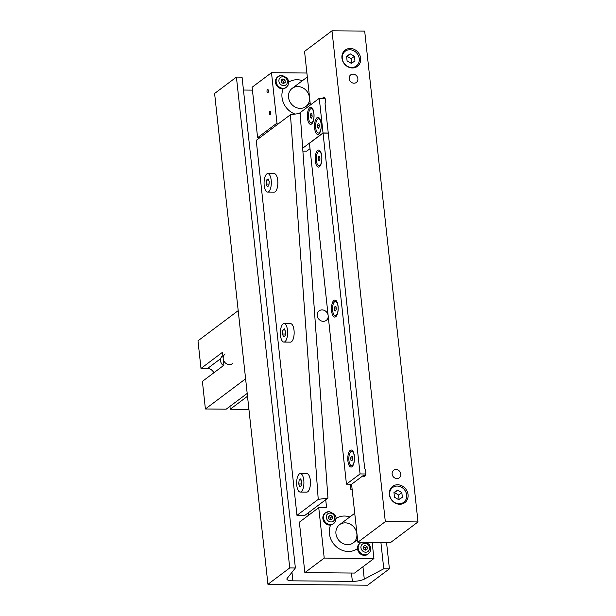 <?xml version="1.0" encoding="UTF-8"?>
<svg xmlns="http://www.w3.org/2000/svg" width="616" height="616" viewBox="0 0 616 616"><rect width="100%" height="100%" fill="white"/><g stroke="black" fill="none" stroke-linecap="round" stroke-linejoin="round"><path stroke-width="0.92" d="M390.536 488.673A10.164 8.955 -126.9 0 1 391.291 488.511M402.394 503.295A10.164 8.955 -126.9 0 1 402.025 503.98M399.761 504.258A10.164 8.955 -126.9 0 1 390.067 497.281A10.164 8.955 -126.9 0 1 392.6 486.378A10.164 8.955 -126.9 0 1 405.867 489.135A10.164 8.955 -126.9 0 1 404.804 502.641A10.164 8.955 -126.9 0 1 399.761 504.258M322.769 98.344A3.981 1.563 90.5 0 1 323.492 97.197A3.981 1.563 90.5 0 1 323.947 97.028A3.981 1.563 90.5 0 1 325.34 99.369A3.981 1.563 90.5 0 1 325.063 103.627L364.726 468.714A3.981 1.563 90.5 0 1 365.812 473.103A3.981 1.563 90.5 0 1 364.233 476.53A3.981 1.563 90.5 0 1 363.217 475.544L365.265 475.567M343.897 52.214A10.164 8.955 53.1 0 0 343.135 52.375M354.624 67.683A10.164 8.955 53.1 0 0 354.993 67.005M350.242 48.464A10.164 8.955 -126.9 0 1 359.937 55.448A10.164 8.955 -126.9 0 1 357.403 66.343A10.164 8.955 -126.9 0 1 344.136 63.594A10.164 8.955 -126.9 0 1 345.199 50.081A10.164 8.955 -126.9 0 1 350.242 48.464M353.03 74.136A4.728 4.166 -126.9 0 1 357.542 77.377A4.728 4.166 -126.9 0 1 356.364 82.444A4.728 4.166 -126.9 0 1 350.196 81.166A4.728 4.166 -126.9 0 1 350.689 74.89A4.728 4.166 -126.9 0 1 353.03 74.136M395.988 469.531A4.728 4.166 -126.9 0 1 400.492 472.772A4.728 4.166 -126.9 0 1 399.314 477.839A4.728 4.166 -126.9 0 1 393.147 476.561A4.728 4.166 -126.9 0 1 393.639 470.278A4.728 4.166 -126.9 0 1 395.988 469.531M363.217 475.544L351.582 484.284L357.873 542.226L390.575 542.519L418.01 521.929L385.316 521.637L357.873 542.226M310.372 104.982L304.55 51.398L331.993 30.8L385.316 521.637M418.01 521.929L364.687 31.093L331.993 30.8M317.001 117.702A8.532 3.349 90.5 0 1 319.388 118.18A8.532 3.349 90.5 0 1 321.236 125.918A8.532 3.349 90.5 0 1 319.25 133.618A8.532 3.349 90.5 0 1 314.738 128.913A8.532 3.349 90.5 0 1 317.001 117.702M309.802 107.631A8.532 3.349 90.5 0 1 312.181 108.108A8.532 3.349 90.5 0 1 314.037 115.839A8.532 3.349 90.5 0 1 312.05 123.539A8.532 3.349 90.5 0 1 307.538 118.834A8.532 3.349 90.5 0 1 309.802 107.631M302.887 151.151L306.66 151.19L310.01 148.672M328.259 132.994L323.023 132.948L302.679 148.217M323.023 132.948L319.265 98.314L298.96 113.552M319.265 98.314L325.094 98.368M350.235 450.358A8.532 3.349 90.5 0 1 352.614 450.827A8.532 3.349 90.5 0 1 354.47 458.566A8.532 3.349 90.5 0 1 352.475 466.266A8.532 3.349 90.5 0 1 347.971 461.561A8.532 3.349 90.5 0 1 350.235 450.358M333.941 300.377A8.532 3.349 90.5 0 1 336.321 300.854A8.532 3.349 90.5 0 1 338.176 308.585A8.532 3.349 90.5 0 1 336.19 316.285A8.532 3.349 90.5 0 1 331.678 311.58A8.532 3.349 90.5 0 1 333.941 300.377M317.648 150.404A8.532 3.349 90.5 0 1 320.035 150.874A8.532 3.349 90.5 0 1 321.883 158.612A8.532 3.349 90.5 0 1 319.897 166.312A8.532 3.349 90.5 0 1 315.384 161.608A8.532 3.349 90.5 0 1 317.648 150.404M365.712 473.989L360.067 473.935L346.454 484.153L351.69 484.199M360.067 473.935L323.038 133.079L309.425 143.297L346.454 484.153M323.038 133.079L328.266 133.125M308.77 515.115L308.5 512.643M325.718 499.722L326.588 507.707L318.741 507.638L324.216 558.081L373.92 558.527L372.164 542.357M267.49 89.466A1.748 0.685 90.5 0 1 267.69 89.389A1.748 0.685 90.5 0 1 268.36 91.145A1.748 0.685 90.5 0 1 267.66 92.885A1.748 0.685 90.5 0 1 266.998 91.384A1.748 0.685 90.5 0 1 267.49 89.466M269.846 111.111A1.748 0.685 90.5 0 1 270.039 111.042A1.748 0.685 90.5 0 1 270.717 112.797A1.748 0.685 90.5 0 1 270.008 114.538A1.748 0.685 90.5 0 1 269.346 113.036A1.748 0.685 90.5 0 1 269.846 111.111M328.22 316.293A5.952 5.244 -126.9 0 1 326.28 320.382A5.952 5.244 -126.9 0 1 323.323 321.329A5.952 5.244 -126.9 0 1 317.648 317.24A5.952 5.244 -126.9 0 1 319.134 310.849A5.952 5.244 -126.9 0 1 322.083 309.902A5.952 5.244 -126.9 0 1 328.082 315.038M352.113 489.204L350.712 489.196L350.165 484.191M306.899 73.019L271.494 72.703L276.969 123.146L279.187 123.169M295.056 114.091A18.488 16.285 -126.9 0 1 283.198 88.758A18.488 16.285 -126.9 0 0 295.056 114.091M288.758 82.09A18.488 16.285 -126.9 0 1 297.081 79.741A18.488 16.285 -126.9 0 1 302.448 80.665A18.488 16.285 -126.9 0 0 297.081 79.741A18.488 16.285 -126.9 0 0 288.758 82.09M348.333 551.489A18.488 16.285 -126.9 0 1 330.592 525.055A18.488 16.285 -126.9 0 0 336.336 546.723A18.488 16.285 -126.9 0 0 357.488 548.556A18.488 16.285 -126.9 0 1 348.333 551.489M336.159 518.387A18.488 16.285 -126.9 0 1 344.483 516.039A18.488 16.285 -126.9 0 1 349.842 516.955A18.488 16.285 -126.9 0 0 344.483 516.039A18.488 16.285 -126.9 0 0 336.159 518.387M271.494 72.703L252.121 87.241L257.603 137.684L276.969 123.146M318.741 507.638L299.368 522.175L304.851 572.618L354.554 573.065L373.92 558.527M324.216 558.081L304.851 572.618M259.821 137.707L257.603 137.684M345.222 522.853A11.373 10.025 -126.9 0 1 356.063 530.669A11.373 10.025 -126.9 0 1 353.238 542.865A11.373 10.025 -126.9 0 1 338.392 539.778A11.373 10.025 -126.9 0 1 339.578 524.663A11.373 10.025 -126.9 0 1 345.222 522.853M297.821 86.563A11.373 10.025 -126.9 0 1 308.67 94.371A11.373 10.025 -126.9 0 1 305.836 106.568A11.373 10.025 -126.9 0 1 290.991 103.48A11.373 10.025 -126.9 0 1 292.176 88.365A11.373 10.025 -126.9 0 1 297.821 86.563M332.394 516.354L332.648 518.711L330.815 519.873L328.728 518.68L328.467 516.316L330.307 515.153L332.394 516.354L330.777 517.563L328.49 516.493M330.307 515.153L328.69 516.362M331.015 519.75L330.777 517.563M333.81 523.523L333.133 524.024A6.753 5.952 -126.9 0 1 324.324 522.199A6.753 5.952 -126.9 0 1 325.025 513.22L325.695 512.72A6.753 5.952 53.1 0 0 324.994 521.69A6.753 5.952 53.1 0 0 333.81 523.523L335.504 521.49L336.059 517.463L334.642 514.298L329.291 511.557L325.695 512.72A6.753 5.952 53.1 0 1 329.052 511.642M367.044 546.631L367.298 548.987L365.465 550.15L363.378 548.956L363.117 546.592L364.949 545.43L367.044 546.631L365.427 547.84L363.14 546.769M364.949 545.43L363.34 546.638M365.665 550.026L365.427 547.84M368.46 553.799L367.783 554.3A6.753 5.952 -126.9 0 1 358.974 552.475A6.753 5.952 -126.9 0 1 359.675 543.497L360.345 542.996A6.753 5.952 53.1 0 0 359.644 551.967A6.753 5.952 53.1 0 0 368.46 553.799L370.154 551.767L370.709 547.74L369.292 544.575L366.297 542.303M285 80.057L285.254 82.413L283.422 83.584L281.327 82.382L281.073 80.018L282.906 78.856L285 80.057L283.383 81.266L281.089 80.196M282.906 78.856L281.289 80.065M283.622 83.453L283.383 81.266M286.409 87.226L285.739 87.734A6.753 5.952 -126.9 0 1 276.923 85.901A6.753 5.952 -126.9 0 1 277.631 76.923L278.301 76.422A6.753 5.952 53.1 0 0 277.593 85.393A6.753 5.952 53.1 0 0 286.409 87.226L288.103 85.193L288.658 81.166L287.249 78.009L281.897 75.26L278.301 76.422A6.753 5.952 53.1 0 1 281.651 75.344M295.38 567.99L289.743 567.937L236.421 77.1L242.057 77.154L295.38 567.99L287.133 578.439A9.756 2.58 173.8 0 0 286.894 579.117A9.756 2.58 173.8 0 0 292.893 580.834L352.36 581.365A9.756 2.58 173.8 0 0 364.287 579.132L383.768 568.776L380.904 542.434M252.437 90.121L243.451 90.036M289.743 567.937L267.929 584.307L367.598 585.2L389.404 568.83L383.768 568.776M386.548 542.488L389.404 568.83M236.421 77.1L214.607 93.478L267.929 584.307M247.501 396.257L230.238 409.217L229.93 406.375M213.829 372.803A6.753 5.952 53.1 0 0 207.53 368.491L200.985 368.43L222.507 352.275L223.916 365.226L202.395 381.381L205.398 408.993L226.195 409.178L247.193 393.416M238.2 310.641L197.99 340.817L200.985 368.43M230.238 409.217L248.926 409.378M245.607 378.809L205.398 408.993M300.161 113.406L327.951 498.044L304.812 515.415L296.966 515.338L256.233 140.402L290.444 114.722L318.226 499.383L327.951 498.044M300.154 113.39L290.444 114.722M318.226 499.383L296.966 515.338M299.137 479.987L300.685 478.825L301.832 481.65L301.432 485.639L299.877 486.809L298.729 483.983L299.137 479.987L301.17 480.01M298.729 483.983L301.594 484.007M300.362 473.573L306.907 473.635A9.24 3.627 90.5 0 1 310.449 482.906A9.24 3.627 90.5 0 1 306.737 492.115L300.2 492.061A9.24 3.627 90.5 0 1 296.681 484.13A9.24 3.627 90.5 0 1 299.322 473.95A9.24 3.627 90.5 0 1 300.362 473.573A9.24 3.627 90.5 0 1 303.911 482.852A9.24 3.627 90.5 0 1 300.2 492.061M282.844 330.014L284.392 328.852L285.539 331.678L285.139 335.666L283.583 336.829L282.436 334.003L282.844 330.014L284.877 330.03M282.436 334.003L285.3 334.034M284.068 323.6L290.613 323.654A9.24 3.627 90.5 0 1 294.155 332.933A9.24 3.627 90.5 0 1 290.444 342.142L283.907 342.08A9.24 3.627 90.5 0 1 280.388 334.149A9.24 3.627 90.5 0 1 283.029 323.978A9.24 3.627 90.5 0 1 284.068 323.6A9.24 3.627 90.5 0 1 287.618 332.871A9.24 3.627 90.5 0 1 283.907 342.08M266.551 180.034L268.099 178.871L269.246 181.697L268.846 185.686L267.29 186.856L266.143 184.03L266.551 180.034L268.584 180.057M266.143 184.03L269.007 184.053M267.775 173.62L274.32 173.681A9.24 3.627 90.5 0 1 277.862 182.952A9.24 3.627 90.5 0 1 274.151 192.161L267.613 192.107A9.24 3.627 90.5 0 1 264.095 184.176A9.24 3.627 90.5 0 1 266.736 173.997A9.24 3.627 90.5 0 1 267.775 173.62A9.24 3.627 90.5 0 1 271.325 182.898A9.24 3.627 90.5 0 1 267.613 192.107M351.728 485.616L350.319 485.608M318.156 123.531L319.096 124.101L319.35 126.465L318.672 128.251L317.74 127.674L317.479 125.318L318.156 123.531M317.479 125.318L319.227 125.333M317.74 127.674L318.888 127.689M315.723 127.912A7.107 2.787 90.5 0 1 318.48 118.78A7.107 2.787 90.5 0 1 321.205 125.918A7.107 2.787 90.5 0 1 318.349 133.002A7.107 2.787 90.5 0 1 315.723 127.912M318.672 118.796A7.107 2.787 90.5 0 1 318.872 118.78A7.107 2.787 90.5 0 1 320.058 119.473A7.107 2.787 90.5 0 1 320.274 119.774M320.166 132.04A7.107 2.787 90.5 0 1 319.943 132.332A7.107 2.787 90.5 0 1 318.741 133.002A7.107 2.787 90.5 0 1 318.549 132.987M318.803 156.225L319.735 156.803L319.997 159.159L319.311 160.945L318.38 160.376L318.125 158.012L318.803 156.225M318.125 158.012L319.873 158.027M318.38 160.376L319.527 160.383M316.37 160.607A7.107 2.787 90.5 0 1 319.119 151.474A7.107 2.787 90.5 0 1 321.845 158.612A7.107 2.787 90.5 0 1 318.996 165.696A7.107 2.787 90.5 0 1 316.37 160.607M319.319 151.498A7.107 2.787 90.5 0 1 319.512 151.482A7.107 2.787 90.5 0 1 320.697 152.167A7.107 2.787 90.5 0 1 320.921 152.468M320.805 164.734A7.107 2.787 90.5 0 1 320.582 165.034A7.107 2.787 90.5 0 1 319.388 165.696A7.107 2.787 90.5 0 1 319.188 165.681M310.957 113.452L311.889 114.029L312.143 116.386L311.465 118.172L310.533 117.602L310.279 115.238L310.957 113.452M310.279 115.238L312.019 115.254M310.533 117.602L311.681 117.61M308.524 117.833A7.107 2.787 90.5 0 1 311.272 108.701A7.107 2.787 90.5 0 1 313.998 115.839A7.107 2.787 90.5 0 1 311.149 122.923A7.107 2.787 90.5 0 1 308.524 117.833M311.473 108.724A7.107 2.787 90.5 0 1 311.665 108.709A7.107 2.787 90.5 0 1 312.851 109.394A7.107 2.787 90.5 0 1 313.067 109.702M312.959 121.96A7.107 2.787 90.5 0 1 312.736 122.261A7.107 2.787 90.5 0 1 311.542 122.931A7.107 2.787 90.5 0 1 311.342 122.907M335.096 306.198L336.028 306.776L336.282 309.14L335.605 310.926L334.673 310.349L334.419 307.985L335.096 306.198M334.419 307.985L336.159 308M334.673 310.349L335.82 310.356M332.663 310.58A7.107 2.787 90.5 0 1 335.412 301.455A7.107 2.787 90.5 0 1 338.138 308.585A7.107 2.787 90.5 0 1 335.289 315.669A7.107 2.787 90.5 0 1 332.663 310.58M335.612 301.47A7.107 2.787 90.5 0 1 335.805 301.455A7.107 2.787 90.5 0 1 336.99 302.148A7.107 2.787 90.5 0 1 337.206 302.448M337.098 314.714A7.107 2.787 90.5 0 1 336.875 315.007A7.107 2.787 90.5 0 1 335.681 315.677A7.107 2.787 90.5 0 1 335.481 315.654M351.389 456.179L352.321 456.756L352.575 459.113L351.898 460.899L350.966 460.329L350.704 457.965L351.389 456.179M350.704 457.965L352.452 457.981M350.966 460.329L352.113 460.337M348.956 460.56A7.107 2.787 90.5 0 1 351.705 451.428A7.107 2.787 90.5 0 1 354.431 458.566A7.107 2.787 90.5 0 1 351.582 465.65A7.107 2.787 90.5 0 1 348.956 460.56M351.905 451.451A7.107 2.787 90.5 0 1 352.098 451.436A7.107 2.787 90.5 0 1 353.284 452.121A7.107 2.787 90.5 0 1 353.499 452.421M353.392 464.687A7.107 2.787 90.5 0 1 353.168 464.988A7.107 2.787 90.5 0 1 351.975 465.65A7.107 2.787 90.5 0 1 351.775 465.634M401.832 492.592L402.34 497.312L398.675 499.638L394.494 497.243L393.978 492.515L397.651 490.19L401.832 492.592L398.598 495.01L394.425 492.615L394.017 492.869M397.651 490.19L394.425 492.615M399.076 499.383L398.598 495.01M397.197 486.055A9.24 8.147 -126.9 0 1 406.013 492.4A9.24 8.147 -126.9 0 1 403.711 502.31A9.24 8.147 -126.9 0 1 391.653 499.807A9.24 8.147 -126.9 0 1 392.615 487.525A9.24 8.147 -126.9 0 1 397.197 486.055M354.431 56.295L354.947 61.015L351.282 63.34L347.101 60.946L346.585 56.225L350.25 53.892L354.431 56.295L351.205 58.712L347.024 56.318L346.623 56.572M350.25 53.892L347.024 56.318M351.682 63.086L351.205 58.712M349.803 49.757A9.24 8.147 -126.9 0 1 358.612 56.102A9.24 8.147 -126.9 0 1 356.317 66.012A9.24 8.147 -126.9 0 1 344.252 63.51A9.24 8.147 -126.9 0 1 345.214 51.228A9.24 8.147 -126.9 0 1 349.803 49.757M232.401 363.632A6.045 5.328 -126.9 0 1 224.509 362A6.045 5.328 -126.9 0 1 225.14 353.969M222.876 355.671L222.453 355.986A6.045 5.328 53.1 0 0 223.454 365.573M330.076 513.082A4.62 4.073 -126.9 0 1 334.48 519.765A4.62 4.073 -126.9 0 1 327.119 519.696A4.62 4.073 -126.9 0 1 330.076 513.082M364.726 543.358A4.62 4.073 -126.9 0 1 369.13 550.042A4.62 4.073 -126.9 0 1 361.769 549.972A4.62 4.073 -126.9 0 1 364.726 543.358M361.692 542.265A6.753 5.952 53.1 0 0 360.345 542.996L361.646 542.265M282.682 76.784A4.62 4.073 -126.9 0 1 287.087 83.468A4.62 4.073 -126.9 0 1 279.726 83.399A4.62 4.073 -126.9 0 1 282.682 76.784M362.947 566.766L364.287 579.132M351.451 573.034L352.36 581.365M291.969 572.31L292.893 580.834M207.53 368.491L220.69 358.612M354.731 513.29L339.578 524.663M357.588 539.593L353.238 542.865M307.33 76.992L292.176 88.365M310.195 103.296L305.836 106.568M318.349 133.002L318.741 133.002M318.48 118.78L318.872 118.78M318.996 165.696L319.388 165.696M319.119 151.474L319.512 151.482M311.149 122.923L311.542 122.931M311.272 108.701L311.665 108.709M335.289 315.669L335.681 315.677M335.412 301.455L335.805 301.455M351.582 465.65L351.975 465.65M351.705 451.428L352.098 451.436M392.615 487.525L390.167 489.358M403.711 502.31L401.262 504.142M345.214 51.228L342.773 53.061M356.317 66.012L353.869 67.845"/></g></svg>
